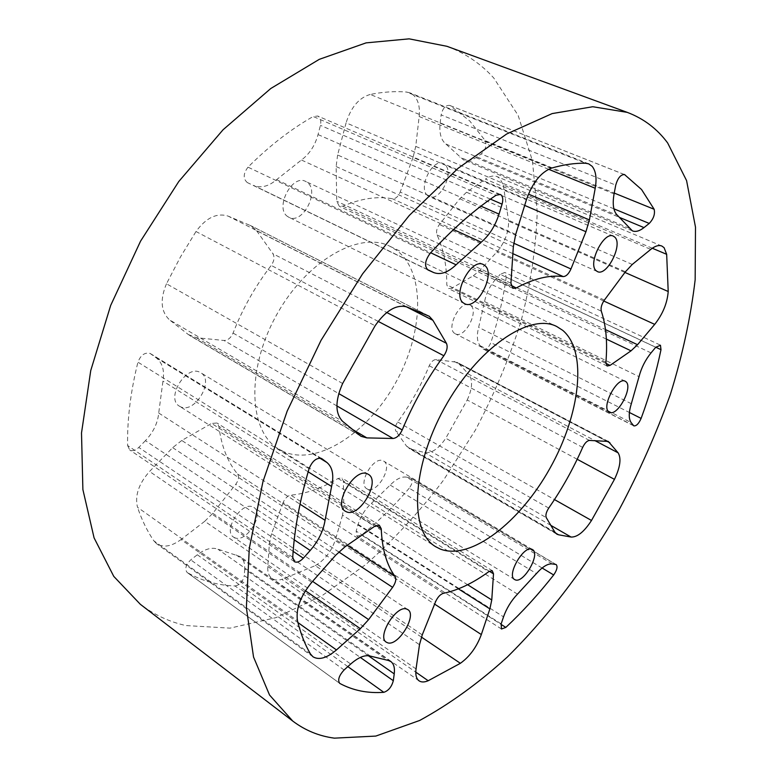 <?xml version="1.0" encoding="UTF-8"?>
<svg xmlns="http://www.w3.org/2000/svg" width="777" height="777" viewBox="0 0 777 777"><rect width="100%" height="100%" fill="white"/><g stroke="black" fill="none" stroke-linecap="round" stroke-linejoin="round"><path stroke-width="0.58" stroke-dasharray="3.88 2.91" d="M458.391 588.849L342.531 515.132L343.793 506.555L343.376 481.07L341.705 477.884L338.024 478.496C322.037 488.15 306.303 493.696 290.831 495.153C287.568 495.813 285.004 498.271 283.139 502.534L435.606 601.651M542.103 568.006L409.226 488.199C412.422 483.741 413.024 480.419 411.033 478.224L555.662 564.403M655.769 347.232L506.225 277.136L504.749 272.484L500.184 274.368L655.73 347.28M427.185 269.415L253.438 185.382C260.868 188.384 268.589 186.48 276.593 179.672L301.418 160.013C309.431 154.099 314.976 145.62 318.046 134.576L320.425 125.359C321.299 121.484 320.736 118.59 318.735 116.667L317.706 116.035L313.209 116.511L496.017 195.27M294.23 539.821L145.435 440.656C153.292 432.333 157.721 423.125 158.722 413.034L162.947 381.118C164.714 370.6 162.451 362.81 156.158 357.76L150 353.37C144.687 352.234 140.656 355.157 137.927 362.16L309.071 468.716M368.327 655.71L244.697 568.997C244.988 563.208 243.424 559.052 240.006 556.526L216.832 548.824C211.14 547.27 204.633 549.242 197.319 554.759L190.763 559.887C185.781 564.821 184.567 569.007 187.131 572.464L339.471 683.168M606.206 440.85L456.837 362.228L436.072 359.547C433.43 359.673 431.148 361.742 429.244 365.753C420.94 385.78 410.421 404.535 397.688 421.989C395.25 425.709 394.658 428.758 395.891 431.157L546.289 517.667M652.301 248.232L503.311 185.023L499.844 178.409L497.222 176.67C493.745 175.281 489.801 176.097 485.392 179.089L650.776 249.388M524.679 205.41L413.053 157.44L415.744 146.387L419.162 116.531C420.104 107.148 418.317 100.097 413.801 95.386L409.897 92.832L406.497 92.045L585.605 163.248M405.992 306.624L256.614 230.73L250.922 225.748L228.156 216.123C216.861 212.577 206.138 217.706 195.998 231.517L375.087 325.777M624.145 174.456L450.145 105.623L469.658 120.872L485.285 140.695L614.228 193.065M614.073 193.91L440.122 123.203C439.131 133.1 441.045 140.045 445.872 144.027L463.539 159.926C467.278 161.393 471.396 160.625 475.903 157.614L481.245 153.972C485.538 149.883 486.888 145.454 485.285 140.695M305.429 590.763L204.759 521.289L212.811 513.286L235.771 484.285C238.665 480.176 239.277 476.757 237.587 474.038C227.69 462.198 221.445 446.299 218.852 426.35L216.977 423.018L211.577 423.436L374.572 526.359M367.453 489.083L366.899 488.791C357.226 483.867 373.941 455.419 383.265 460.907L383.624 461.091C393.269 465.957 377.03 494.094 367.453 489.083M454.778 333.459C445.58 328.098 460.635 299.446 469.784 304.924L470.541 305.38C479.467 311.179 464.432 339.277 455.341 333.799L454.778 333.459M427.661 195.571C417.657 188.335 432.449 157.935 443.24 163.617L444.988 164.743C454.691 172.504 439.84 202.234 429.147 196.513L427.661 195.571M287.801 216.618C274.339 208.566 291.919 173.786 305.614 181.41L307.129 182.323C320.211 191.045 302.496 225 288.918 217.288L287.801 216.618M180.585 406.798L179.458 406.196C165.346 398.543 186.101 364.403 200 372.348L200.709 372.737C214.84 380.225 194.872 414.063 180.585 406.798M235.159 537.907L233.576 537.13C222.766 530.895 241.229 501.592 252.622 506.857L253.904 507.498C264.704 513.616 246.853 542.628 235.159 537.907M283.654 451.651L278.584 448.97C248.941 431.682 245.882 370.367 276.146 315.695C306.07 260.829 359.46 230.536 389.957 246.29L396.794 250.447C426.019 272.766 423.523 333.537 395.376 383.246C367.589 433.177 317.346 466.219 283.654 451.651M446.95 46.309C465.326 53.224 480.924 63.782 493.764 78.001L518.133 115.365L532.459 160.858L537.228 211.878C536.004 247.814 530.565 284.421 520.911 321.707C509.129 358.838 493.939 394.998 475.349 430.167L443.541 480.137C419.774 511.48 393.881 539.597 365.841 564.49L321.853 595.804L276.058 617.618L230.06 628.137L185.868 625.563C169.386 621.862 154.205 614.782 140.336 604.302M651.029 352.904L495.532 279.458L500.184 274.368M495.532 279.458C489.947 285.819 486.295 293.201 484.566 301.593L478.642 327.389C476.534 335.732 477.049 341.851 480.186 345.755L483.469 349.252C486.315 349.776 488.772 347.562 490.86 342.589L629.399 412.49M506.225 277.136C503.205 298.834 498.086 320.648 490.86 342.589M440.122 123.203L441.142 114.909L615.743 185.12M450.145 105.623L449.728 105.419C445.571 105.07 442.715 108.236 441.142 114.909M552.126 563.908L406.497 477.146L410.421 477.991M406.497 477.146C401.622 476.35 396.183 479.001 390.18 485.091L371.338 503.428C365.103 509.217 360.693 516.2 358.119 524.388L356.157 531.099L356.964 536.159L361.558 535.042L501.019 624.349M409.226 488.199C394.308 505.72 378.428 521.338 361.558 535.042M253.438 185.382L427.933 269.93M429.963 253.584L247.999 167.162C269.269 145.969 291.006 129.089 313.209 116.511M247.999 167.162C243.211 173.611 242.968 178.729 247.28 182.546L247.358 182.576M204.759 521.289L181.041 539.539L297.931 622.562M344.91 546.891L181.779 440.472L211.577 423.436M181.779 440.472L172.669 447.649L149.563 471.474C138.704 483.77 134.683 495.716 137.519 507.313L297.494 620.813M310.45 653.952L153.778 540.763C147.212 531.079 141.793 519.93 137.519 507.313M153.778 540.763L156.682 543.783C163.393 547.902 171.513 546.484 181.041 539.539M244.697 568.997L244.299 575.602L360.324 657.429M347.843 666.608L235.042 585.975C217.871 585.372 201.991 580.924 187.393 572.63M235.042 585.975C239.899 584.964 242.987 581.507 244.299 575.602M458.799 363.714L468.735 374.271L594.755 440.549M554.846 532.119L406.565 446.153L395.891 431.157M406.565 446.153L410.887 449.135L424.825 452.573C431.789 453.409 438.762 448.63 445.765 438.238L554.467 499.572M577.194 459.275L467.22 399.98L445.765 438.238M467.22 399.98C472.445 388.558 472.95 379.992 468.735 374.271M342.531 515.132L335.489 539.52L434.615 604.117M422.251 634.867L271.571 533.682L283.139 502.534M271.571 533.682L269.434 543.045L267.764 566.482C267.443 572.163 268.871 576.165 272.047 578.486C274.669 580.244 277.943 580.536 281.876 579.37L415.782 672.144M421.416 637.082L315.248 565.646L281.876 579.37M315.248 565.646C324.815 560.023 331.565 551.32 335.489 539.52M359.537 435.285L188.345 334.547L169.571 319.92L342.744 421.455M188.345 334.547L196.29 337.684L224.019 340.481C227.855 340.394 230.876 337.927 233.081 333.08C242.589 308.624 255.303 286.072 271.222 265.423C274.203 261.043 274.767 257.148 272.921 253.729L386.761 312.5M256.614 230.73L272.921 253.729M342.628 383.508L166.482 283.78L180.371 257.129L195.998 231.517M166.482 283.78C159.848 299.679 160.878 311.723 169.571 319.92M292.744 557.255L127.613 445.532C127.146 419.463 130.585 391.676 137.927 362.16M127.613 445.532L129.662 449.902C132.401 451.388 135.441 450.563 138.782 447.435L293.133 551.349M145.435 440.656L138.782 447.435M515.714 234.353L337.616 154.973L346.095 122.834L526.427 199.767M337.616 154.973L336.14 166.55L336.742 201.224L339.287 206.274L342.861 206.167C360.984 198.465 377.525 195.998 392.472 198.776C395.619 198.893 398.193 196.649 400.194 192.055L513.704 243.182M413.053 157.44L400.194 192.055M551.505 168.114L370.211 94.444C382.964 91.909 395.056 91.113 406.497 92.045M370.211 94.444C359.032 97.737 350.99 107.197 346.095 122.834M632.274 264.442L466.54 192.24L485.392 179.089M466.54 192.24L459.751 198.795L439.384 224.514C436.742 228.292 435.955 231.779 437.043 234.965C443.609 249.291 446.862 265.899 446.794 284.809L448.514 288.588L451.651 288.218L605.856 363.335M606.361 339.093L473.31 275.796L451.651 288.218M473.31 275.796L479.895 270.386L496.853 251.991C504.778 242.628 508.692 232.352 508.585 221.154L624.941 272.436M503.311 185.023L508.585 221.154M489.364 571.27L343.376 481.07M490.433 199.126L320.425 125.359M321.445 458.449L150.719 353.797M548.581 169.26L419.162 116.531M445.872 144.027L617.521 215.404M376.107 525.485L218.852 426.35M370.629 656.244L217.958 549.252M237.587 474.038L347.164 545.328M311.771 582.294L149.563 471.474M172.669 447.649L335.674 555.234M338.782 551.971L235.771 484.285M212.811 513.286L312.587 581.371M236.198 554.943L387.354 660.285M344.094 669.988L190.763 559.887M197.319 554.759L350.699 664.024M308.168 471.824L162.947 381.118M158.722 413.034L300.039 504.186M156.158 357.76L319.716 458.071M453.525 229.555L301.418 160.013M276.593 179.672L430.701 252.768M318.046 134.576L480.924 206.148M548.737 508.08L397.688 421.989M429.244 365.753L582.663 447.397M550.854 525.378L424.825 452.573M410.887 449.135L555.468 532.993M589.471 440.423L436.072 359.547M454.108 361.412L605.856 440.831M517.501 594.123L371.338 503.428M390.18 485.091L536.441 573.562M501.155 623.902L356.157 531.099M358.119 524.388L503.535 616.851M443.405 593.307L290.831 495.153M338.024 478.496L488.752 571.678M416.045 668.948L267.764 566.482M269.434 543.045L419.493 644.696M343.793 506.555L467.618 584.722M378.166 321.377L271.222 265.423M233.081 333.08L338.733 393.589M407.051 306.993L228.156 216.123M249.971 225.301L427.039 315.064M336.888 405.924L224.019 340.481M196.29 337.684L352.37 429.38M512.878 253.652L392.472 198.776M342.861 206.167L511.052 285.499M415.744 146.387L528.467 194.124M510.936 283.207L336.742 201.224M336.14 166.55L513.335 246.678M629.234 228.234L459.819 157.168M613.898 208.819L481.245 153.972M475.903 157.614L620.017 217.618M605.885 362.228L446.794 284.809M437.043 234.965L601.301 311.15M603.748 301.01L496.853 251.991M479.895 270.386L605.497 329.613M604.389 300.077L439.384 224.514M459.751 198.795L625.446 271.765M631.322 403.739L478.642 327.389M484.566 301.593L639.034 376.641M633.284 425.437L482.876 348.786M480.186 345.755L631.099 422.533M492.472 570.823L341.997 478.03M556.206 564.588L411.033 478.224M321.736 458.605L150.417 353.603M390.812 661.528L240.006 556.526M379.73 525.427L216.977 423.018M514.636 579.535L366.899 488.791M625.213 381.245L469.784 304.924M613.344 236.13L443.24 163.617M483.352 264.559L305.614 181.41M345.396 511.266L179.458 406.196M386.315 642.181L233.576 537.13M278.584 448.97L435.712 546.736M389.957 246.29L556.73 326.505M407.799 609.605L253.904 507.498M368.288 474.32L200.709 372.737M464.578 303.661L288.918 217.288M597.406 271.571L429.147 196.513M609.421 412.247L455.341 333.799M532.43 549.553L383.624 461.091M312.985 656.788L156.682 543.783M294.376 561.645L129.662 449.902M339.685 683.342L187.131 572.464M360.984 436.295L189.947 335.645M427.913 315.462L250.922 225.748M588.704 163.86L409.897 92.832M632.4 230.876L463.539 159.926M661.839 246.037L497.222 176.67M608.294 441.433L456.837 362.228M556.856 534.168L408.964 448.368M419.085 680.837L272.047 578.486M428.001 269.969L247.28 182.546M624.543 174.572L449.728 105.419M500.301 194.454L317.706 116.035M512.898 288.325L339.287 206.274M660.071 344.988L504.749 272.484M607.138 366.016L448.514 288.588M633.779 425.864L483.469 349.252M501.476 629.011L356.964 536.159"/><path stroke-width="1.17" d="M467.618 584.722L491.763 599.961L489.879 608.877L481.332 634.556C476.709 647.018 469.726 656.594 460.382 663.305L428.195 680.739C424.427 682.332 421.387 682.371 419.085 680.837C416.297 678.777 415.287 674.815 416.045 668.948L419.493 644.696L422.251 634.867L435.606 601.651C437.704 597.076 440.306 594.298 443.405 593.307C457.983 590.316 473.096 583.109 488.752 571.678L492.22 570.697L493.502 573.824L489.364 571.27M556.07 564.52L556.206 564.588C557.837 566.647 557.002 570.104 553.68 574.961C538.5 594.279 522.542 611.761 505.817 627.418L501.476 629.011L501.155 623.902L503.535 616.851C506.604 608.226 511.256 600.65 517.501 594.123L536.441 573.562C542.482 566.763 547.707 563.539 552.126 563.908L556.07 564.52M660.46 345.25L660.994 349.679C656.293 372.329 649.669 395.24 641.122 418.405C638.781 423.688 636.334 426.175 633.779 425.864L631.099 422.533C628.583 418.774 628.651 412.509 631.322 403.739L639.034 376.641C641.355 367.832 645.357 359.916 651.029 352.904L655.73 347.28L660.46 345.25M430.701 252.768L456.07 264.802C447.921 272.591 440.442 275.165 433.634 272.533L428.001 269.969C424.223 266.239 424.873 260.771 429.963 253.584C451.961 229.536 473.98 210.101 496.017 195.27L500.301 194.454L501.223 195.056C502.942 196.96 503.224 200 502.068 204.166L490.433 199.126M300.039 504.186L325.058 520.318C323.319 530.982 318.366 541.025 310.208 550.475L303.302 558.197C299.864 561.781 296.882 562.927 294.376 561.645L292.744 557.255C294.289 529.992 299.728 500.475 309.071 468.716C312.247 461.101 316.336 457.663 321.357 458.401L321.445 458.449M388.413 660.469L390.812 661.528C393.822 663.781 394.959 667.899 394.23 673.882L393.317 680.71C391.627 686.907 388.451 690.782 383.809 692.317C367.725 693.472 353.088 690.539 339.908 683.488L339.685 683.342C337.519 680.04 338.995 675.592 344.094 669.988L350.699 664.024C358.051 657.595 364.355 654.894 369.599 655.924L388.413 660.469M555.468 532.993L558.566 534.79L556.856 534.168L554.846 532.119L546.289 517.667C545.357 515.316 546.173 512.121 548.737 508.08C561.975 488.986 573.28 468.754 582.663 447.397C584.76 443.094 587.033 440.763 589.471 440.423L608.294 441.433L618.113 452.836C621.454 458.352 620.24 467.2 614.461 479.36L591.501 520.473C584.197 531.75 577.379 537.276 571.066 537.053L550.854 525.378M605.497 329.613L637.538 344.716L631.031 350.835L610.062 365.384L607.138 366.016L605.885 362.228C607.624 342.608 606.099 325.582 601.301 311.15C600.582 307.906 601.612 304.215 604.389 300.077L625.446 271.765L632.274 264.442L650.776 249.388C655.098 245.95 658.789 244.833 661.839 246.037L664.082 247.669L666.666 254.322L668.21 291.511C667.297 303.127 662.791 314.083 654.7 324.368L603.748 301.01M511.052 285.499L516.249 287.956L512.898 288.325L510.936 283.207L513.335 246.678L515.714 234.353L526.427 199.767C532.381 182.877 540.743 172.319 551.505 168.114C563.675 164.607 575.038 162.985 585.605 163.248L588.704 163.86L592.113 166.297C595.891 170.989 596.93 178.312 595.221 188.267L548.581 169.26M352.37 429.38L366.87 437.898L360.984 436.295L342.744 421.455C335.052 413.529 335.013 400.883 342.628 383.508L375.087 325.777C385.907 310.344 396.561 304.089 407.051 306.993L429.254 316.268L432.896 320.299L446.435 343.308C447.902 346.756 447.047 350.903 443.861 355.749L378.166 321.377M620.017 217.618L643.997 227.603C639.578 231.06 635.722 232.148 632.4 230.876L617.521 215.404C613.422 211.558 612.266 204.39 614.073 193.91L615.743 185.12C617.802 177.991 620.736 174.475 624.543 174.572L641.559 189.52L654.156 209.275C655.196 214.141 653.554 218.861 649.232 223.436L613.898 208.819M312.587 581.371L368.619 619.599L360.373 628.68L336.47 649.931C326.884 658.09 319.056 660.372 312.985 656.788L310.45 653.952C304.934 644.57 300.621 633.527 297.494 620.813C295.678 609.003 300.437 596.163 311.771 582.294L335.674 555.234L344.91 546.891L374.572 526.359L379.312 525.213L381.235 528.729L376.107 525.485M515.132 579.788L514.636 579.535C506.109 575.398 523.98 544.609 532.119 549.388L532.43 549.553C540.909 553.661 523.543 584.022 515.132 579.788M608.935 411.946C600.961 407.167 617.317 376.311 625.213 381.245L625.864 381.662C633.517 386.946 617.268 417.152 609.421 412.247L608.935 411.946M596.114 270.687C587.49 263.84 603.884 230.915 613.344 236.13L614.86 237.199C623.125 244.648 606.788 276.787 597.406 271.571L596.114 270.687M463.578 303.049C451.534 295.551 471.076 257.469 483.352 264.559L484.702 265.413C496.28 273.679 476.748 310.771 464.578 303.661L463.578 303.049M346.425 511.79L345.396 511.266C332.527 504.535 355.05 466.851 367.647 473.98L368.288 474.32C381.118 480.934 359.469 518.084 346.425 511.79M387.733 642.832L386.315 642.181C376.622 636.829 396.367 604.72 406.643 609.061L407.799 609.605C417.443 614.879 398.358 646.522 387.733 642.832M440.248 549.038L435.712 546.736C409.294 531.623 411.286 467.948 444.357 408.119C477.127 348.125 529.807 312.305 556.73 326.505L562.713 330.332C587.859 351.447 580.166 414.627 549.931 468.337C520.007 522.231 470.658 560.945 440.248 549.038M667.637 142.939L686.577 180.594L695.493 227.146L695.153 279.827C690.753 317.133 682.488 355.351 670.347 394.483C656.293 433.605 639.257 471.969 619.23 509.576C587.393 564.937 549.349 615.413 507.303 657.06C478.671 683.07 449.456 704.205 419.677 720.464L375.786 736.081L334.363 738.15C319.065 736.12 305.206 730.438 292.783 721.095L269.532 695.007L253.535 657.021L246.367 607.672L249.281 548.426L262.927 481.75L287.199 411.052L321.037 340.355L362.568 273.892L409.236 215.501L458.197 168.22L506.653 134.003L552.146 113.588L592.783 106.731L627.272 112.374C643.686 118.59 657.138 128.778 667.637 142.939M292.783 721.095L140.336 604.302L113.772 576.388L94.085 537.888L82.886 489.568L81.507 432.983L90.744 370.551L110.684 305.419L140.55 241.181L178.759 181.536L223.048 129.778L270.794 88.5L319.298 59.334L366.093 42.871L409.139 38.85L446.95 46.309L627.272 112.374M516.249 287.956C533.886 278.525 549.533 274.737 563.199 276.583L512.878 253.652M528.467 194.124L589.403 219.93L595.221 188.267M589.403 219.93L585.936 231.731L570.959 268.978C568.696 273.941 566.112 276.476 563.199 276.583M338.733 393.589L402.224 429.943C413.218 403.477 427.097 378.739 443.861 355.749M402.224 429.943C399.737 435.217 396.668 438.063 393.026 438.481L336.888 405.924M366.87 437.898L393.026 438.481M558.566 534.79L571.066 537.053M347.164 545.328L395.134 576.544C386.732 565.219 382.109 549.281 381.235 528.729M395.134 576.544C396.503 579.215 395.658 582.808 392.599 587.344L338.782 551.971M368.619 619.599L392.599 587.344M456.07 264.802L481.196 242.21L453.525 229.555M480.924 206.148L499.038 214.102L502.068 204.166M499.038 214.102C495.202 226.02 489.257 235.382 481.196 242.21M491.763 599.961L493.502 573.824M319.716 458.071L326.923 462.49L322.008 458.789M326.923 462.49C332.546 467.259 334.11 475.252 331.594 486.46L308.168 471.824M325.058 520.318L331.594 486.46M643.997 227.603L649.232 223.436M637.538 344.716L654.7 324.368M553.68 574.961L542.103 568.006M660.994 349.679L655.769 347.232M394.23 673.882L368.327 655.71M609.955 442.812L606.206 440.85M666.666 254.322L652.301 248.232M432.896 320.299L405.992 306.624M614.228 193.065L654.156 209.275M360.373 628.68L305.429 590.763M297.931 622.562L336.47 649.931M383.809 692.317L347.843 666.608M293.133 551.349L303.302 558.197M310.208 550.475L294.23 539.821M360.324 657.429L393.317 680.71M433.634 272.533L427.185 269.415M554.467 499.572L591.501 520.473M614.461 479.36L577.194 459.275M594.755 440.549L618.113 452.836M501.019 624.349L505.817 627.418M415.782 672.144L428.195 680.739M460.382 663.305L421.416 637.082M489.879 608.877L458.391 588.849M434.615 604.117L481.332 634.556M386.761 312.5L446.435 343.308M513.704 243.182L570.959 268.978M585.936 231.731L524.679 205.41M624.912 174.767L624.145 174.456M605.856 363.335L610.062 365.384M631.031 350.835L606.361 339.093M624.941 272.436L668.21 291.511M629.399 412.49L641.122 418.405"/></g></svg>

